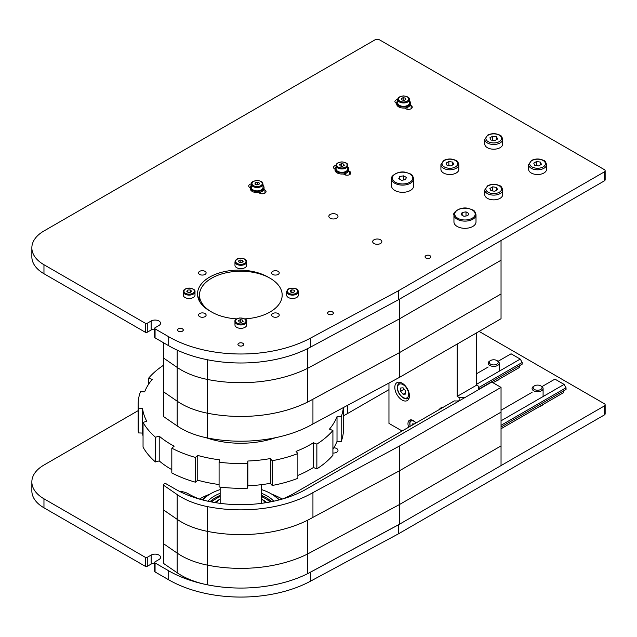 <?xml version="1.0" encoding="UTF-8"?>
<svg xmlns="http://www.w3.org/2000/svg" width="637" height="637" viewBox="0 0 637 637"><rect width="100%" height="100%" fill="white"/><g stroke="black" fill="none" stroke-linecap="round" stroke-linejoin="round"><path stroke-width="0.96" d="M242.84 343.279A2.851 1.648 180 0 1 243.676 344.442A2.851 1.648 180 0 1 240.826 346.09A2.851 1.648 180 0 1 237.975 344.442A2.851 1.648 180 0 1 239.735 342.929A2.851 1.648 180 0 1 242.84 343.279A2.89 1.672 180 0 1 242.872 345.628A2.89 1.672 180 0 1 238.779 345.628A2.89 1.672 180 0 1 238.779 343.263A2.89 1.672 180 0 1 242.872 343.263M429.959 255.684A2.851 1.648 180 0 1 430.795 256.846A2.851 1.648 180 0 1 427.945 258.495A2.851 1.648 180 0 1 425.094 256.846A2.851 1.648 180 0 1 426.854 255.326A2.851 1.648 180 0 1 429.959 255.684A2.89 1.672 180 0 1 429.991 258.033A2.89 1.672 180 0 1 425.898 258.033A2.89 1.672 180 0 1 425.898 255.668A2.89 1.672 180 0 1 429.991 255.668M332.498 311.955A2.851 1.648 180 0 1 333.334 313.117A2.851 1.648 180 0 1 330.484 314.758A2.851 1.648 180 0 1 327.641 313.117A2.851 1.648 180 0 1 329.393 311.597A2.851 1.648 180 0 1 332.498 311.955M182.413 328.835A2.851 1.648 180 0 1 183.249 329.998A2.851 1.648 180 0 1 180.398 331.638A2.851 1.648 180 0 1 177.556 329.998A2.851 1.648 180 0 1 179.308 328.477A2.851 1.648 180 0 1 182.413 328.835M205.01 313.539A3.79 2.19 180 0 1 206.117 315.084A3.79 2.19 180 0 1 202.327 317.274A3.79 2.19 180 0 1 198.537 315.084A3.79 2.19 180 0 1 200.878 313.062A3.79 2.19 180 0 1 205.01 313.539M278.106 313.539A3.79 2.19 180 0 1 279.213 315.084A3.79 2.19 180 0 1 275.423 317.274A3.79 2.19 180 0 1 271.633 315.084A3.79 2.19 180 0 1 273.974 313.062A3.79 2.19 180 0 1 278.106 313.539M278.106 271.338A3.79 2.19 180 0 1 279.213 272.883A3.79 2.19 180 0 1 275.423 275.073A3.79 2.19 180 0 1 271.633 272.883A3.79 2.19 180 0 1 273.974 270.86A3.79 2.19 180 0 1 278.106 271.338M205.01 271.338A3.79 2.19 180 0 1 206.117 272.883A3.79 2.19 180 0 1 202.327 275.073A3.79 2.19 180 0 1 198.537 272.883A3.79 2.19 180 0 1 200.878 270.86A3.79 2.19 180 0 1 205.01 271.338M199.477 295.106A41.349 23.872 180 0 0 236.821 318.866A41.349 23.872 180 0 1 211.588 311.987L209.637 310.864A41.349 23.872 180 0 1 197.526 293.983A41.349 23.872 180 0 1 223.054 271.927A41.349 23.872 180 0 1 268.113 277.103L270.064 278.226A41.349 23.872 180 0 1 282.175 295.106A41.349 23.872 180 0 1 244.831 318.866A41.349 23.872 180 0 0 282.175 295.106L282.175 295.106A41.349 23.872 180 0 0 270.064 278.226A41.349 23.872 180 0 0 225.004 273.058A41.349 23.872 180 0 0 199.477 295.106L199.477 301.229M199.477 295.743A41.349 23.872 0 0 0 198.266 298.482M380.504 239.783A4.578 2.644 180 0 1 381.85 241.654A4.578 2.644 180 0 1 377.263 244.297A4.578 2.644 180 0 1 372.685 241.654A4.578 2.644 180 0 1 375.512 239.209A4.578 2.644 180 0 1 380.504 239.783M336.647 214.462A4.578 2.644 180 0 1 337.992 216.333A4.578 2.644 180 0 1 333.414 218.977A4.578 2.644 180 0 1 328.827 216.333A4.578 2.644 180 0 1 331.654 213.889A4.578 2.644 180 0 1 336.647 214.462M250.261 187.74L249.839 187.501A3.79 2.19 180 0 1 248.733 185.948A3.79 2.19 180 0 1 251.304 183.878M263.901 189.428L264.944 190.033A3.79 2.19 180 0 1 266.059 191.578A3.79 2.19 180 0 1 263.718 193.6A3.79 2.19 180 0 1 259.585 193.122L258.542 192.525M348.686 170.859L349.737 171.464A3.79 2.19 180 0 1 350.844 173.009A3.79 2.19 180 0 1 348.503 175.032A3.79 2.19 180 0 1 344.37 174.554L343.327 173.957M335.046 169.171L334.632 168.932A3.79 2.19 180 0 1 333.517 167.388A3.79 2.19 180 0 1 336.089 165.309M396.692 103.481L396.023 103.098A3.79 2.19 180 0 1 394.916 101.554A3.79 2.19 180 0 1 397.727 99.436M410.236 105.113L411.136 105.631A3.79 2.19 180 0 1 412.243 107.175A3.79 2.19 180 0 1 409.902 109.198A3.79 2.19 180 0 1 405.769 108.728L404.551 108.019M147.266 323.246A1.378 0.796 180 0 1 145.316 323.246L145.316 332.243A1.378 0.796 0 0 0 147.266 332.243L147.266 323.246L151.16 320.992A5.51 3.185 180 0 1 157.172 320.3A5.51 3.185 180 0 1 160.572 323.246A5.51 3.185 180 0 1 158.963 325.491L155.062 327.744A1.378 0.796 180 0 0 154.656 328.31L154.656 337.307A1.378 0.796 0 0 0 155.062 337.873L155.062 328.867A1.378 0.796 180 0 1 154.656 328.31M154.656 329.074A5.51 3.185 0 0 0 151.16 329.998L147.266 332.243M145.316 332.243L43.961 273.727A41.349 23.872 180 0 1 31.85 256.846L31.85 247.849A41.349 23.872 0 0 0 43.961 264.729L145.316 323.246M155.062 328.867L168.709 336.75A101.992 58.883 0 0 0 310.386 338.175L398.332 290.822L604.346 171.886A2.755 1.593 0 0 0 605.15 170.764L605.15 179.761A2.755 1.593 180 0 1 604.346 180.884L398.332 299.828L310.386 347.181A101.992 58.883 180 0 1 168.709 345.748L155.062 337.873M605.15 170.764A2.755 1.593 0 0 0 604.346 169.633L379.7 39.94A3.448 1.991 0 0 0 374.827 39.94L43.961 230.968A41.349 23.872 0 0 0 31.85 247.849M398.332 299.828L398.332 290.822M333.868 447.779A4.578 2.644 180 0 1 336.647 448.536A4.578 2.644 180 0 1 337.992 450.407A4.578 2.644 180 0 1 332.912 453.034M542.851 404.606A5.653 3.265 180 0 1 539.627 406.47M499.002 379.286A5.653 3.265 180 0 1 495.769 381.149M147.266 557.319A1.378 0.796 180 0 1 145.316 557.319L145.316 566.317A1.378 0.796 0 0 0 147.266 566.317L147.266 557.319L151.16 555.066A5.51 3.185 180 0 1 157.172 554.373A5.51 3.185 180 0 1 160.572 557.319A5.51 3.185 180 0 1 158.963 559.565L155.062 561.818A1.378 0.796 180 0 0 154.656 562.383L154.656 571.381A1.378 0.796 0 0 0 155.062 571.946L155.062 562.941A1.378 0.796 180 0 1 154.656 562.383M154.656 563.148A5.51 3.185 0 0 0 151.16 564.071L147.266 566.317M145.316 566.317L43.961 507.8A41.349 23.872 180 0 1 31.85 490.92L31.85 481.914A41.349 23.872 0 0 0 43.961 498.795L145.316 557.319M155.062 562.941L168.709 570.816A101.992 58.883 0 0 0 310.386 572.249L398.332 524.896L604.346 405.96A2.755 1.593 0 0 0 605.15 404.829L605.15 413.835A2.755 1.593 180 0 1 604.346 414.958L398.332 533.902L310.386 581.247A101.992 58.883 180 0 1 168.709 579.821L155.062 571.946M605.15 404.829A2.755 1.593 0 0 0 604.346 403.707L479.104 331.407M138.141 410.658L43.961 465.042A41.349 23.872 0 0 0 31.85 481.914M398.332 533.902L398.332 524.896M209.748 494.232A57.887 33.419 0 0 0 199.891 498.795L199.891 498.795A57.887 33.419 0 0 0 199.437 499.066L199.891 498.795L199.437 499.066M281.761 498.795L282.215 499.066A57.887 33.419 0 0 0 281.761 498.795A57.887 33.419 0 0 0 271.903 494.232M220.155 489.59A42.727 24.668 0 0 0 210.616 493.731L209.637 494.296A44.104 25.464 0 0 0 202.335 499.87M279.317 499.87A44.104 25.464 0 0 0 272.015 494.296L271.036 493.731A42.727 24.668 0 0 0 261.496 489.59M209.637 494.296L210.616 493.731A42.727 24.668 0 0 0 202.757 499.981M278.895 499.981A42.727 24.668 0 0 0 271.036 493.731M220.155 493.309A37.217 21.483 0 0 0 214.51 495.984A37.217 21.483 0 0 0 207.869 501.2M273.783 501.2A37.217 21.483 0 0 0 261.496 493.309M220.155 495.403A35.831 20.687 0 0 0 215.489 497.672A35.831 20.687 0 0 0 210.091 501.669M271.561 501.669A35.831 20.687 0 0 0 261.496 495.403M214.94 502.561A31.117 17.963 180 0 1 219.271 499.575M262.38 499.575A31.117 17.963 180 0 1 266.712 502.561M215.617 502.673A31.117 17.963 180 0 1 217.607 501.239M264.044 501.239A31.117 17.963 180 0 1 266.035 502.673M216.039 502.744A30.703 17.725 180 0 1 216.771 502.187M264.881 502.187A30.703 17.725 180 0 1 265.605 502.744M163.351 365.367A102.684 59.281 0 0 0 148.732 378.052L152.187 379.405A98.544 56.892 180 0 0 144.639 391.89L140.474 391.715A102.684 59.281 0 0 0 138.141 404.272A102.684 59.281 0 0 0 138.364 408.142L142.529 408.325A98.544 56.892 180 0 0 146.805 421.32L143.046 422.363A102.684 59.281 0 0 0 155.452 437.205L159.21 436.154A98.544 56.892 180 0 0 174.164 446.171L171.815 448.169A102.684 59.281 0 0 0 195.408 457.438L197.757 455.439A98.544 56.892 180 0 0 219.391 459.803L219.08 462.207A102.684 59.281 0 0 0 247.538 463.425L247.849 461.021A98.544 56.892 180 0 0 270.351 458.552L272.166 460.718A102.684 59.281 0 0 0 297.869 453.56L296.054 451.386A98.544 56.892 180 0 0 313.404 442.755L316.86 444.108A102.684 59.281 0 0 0 332.912 430.493L329.464 429.131A98.544 56.892 180 0 0 337.013 416.646L341.177 416.821A102.684 59.281 0 0 0 343.343 407.592M313.404 442.755L313.404 467.51L316.86 468.864L316.86 444.108M247.538 463.425L247.538 488.181A102.684 59.281 180 0 1 219.08 486.963L219.08 462.207M195.408 457.438L195.408 482.193A102.684 59.281 180 0 1 171.815 472.925L171.815 448.169M155.452 437.205L155.452 461.96A102.684 59.281 180 0 1 143.046 447.118L143.046 422.363M138.364 408.142L138.364 432.905A102.684 59.281 180 0 1 138.141 429.027L138.141 404.272M148.732 378.052L148.732 384.015M341.177 416.821L341.177 441.584A102.684 59.281 180 0 0 343.502 429.027L343.502 407.505M332.912 430.493L332.912 455.248A102.684 59.281 180 0 1 316.86 468.864M297.869 453.56L297.869 478.315A102.684 59.281 180 0 1 272.166 485.482L272.166 460.718M313.404 467.51A98.544 56.892 180 0 1 297.869 475.417M270.351 458.552L270.351 483.308L272.166 485.482M270.351 483.308A98.544 56.892 180 0 1 247.849 485.776L247.538 488.181M219.08 484.518A98.544 56.892 180 0 1 197.757 480.202L195.408 482.193M171.815 469.644A98.544 56.892 180 0 1 159.21 460.909L155.452 461.96M143.046 436.106A98.544 56.892 180 0 1 142.529 433.08L138.364 432.905M337.013 416.646L337.013 441.401L341.177 441.584M337.013 441.401A98.544 56.892 180 0 1 332.912 449.276M142.529 408.325L142.529 433.08M159.21 436.154L159.21 460.909M197.757 455.439L197.757 480.202M247.849 461.021L247.849 485.776M234.965 261.895C235.738 259.546 237.155 258.367 239.225 258.359C246.312 258.192 246.376 260.509 246.686 261.895L246.686 265.271A5.86 3.384 180 0 1 240.826 268.655A5.86 3.384 180 0 1 234.965 265.271L234.965 261.895A5.86 3.384 0 0 0 240.826 265.279A5.86 3.384 0 0 0 246.686 261.895A5.86 3.384 0 0 0 246.439 260.923M239.186 262.333L238.501 261.011L240.141 260.007L242.466 260.326L243.151 261.648L241.511 262.651L239.186 262.333M240.141 260.007L240.141 262.46M242.466 262.07L242.466 260.326M195.002 291.73L195.002 295.106A5.86 3.384 180 0 1 189.141 298.49A5.86 3.384 180 0 1 183.281 295.106L183.281 291.73A5.86 3.384 0 0 0 186.466 294.74A5.86 3.384 0 0 0 195.002 291.73C195.328 289.891 193.385 288.665 189.173 288.059C185.295 288.45 183.329 289.676 183.281 291.73A5.86 3.384 0 0 1 183.926 290.193M191.522 291.101L190.439 292.327L188.05 292.399L186.752 291.236L187.843 290.01L190.232 289.946L191.522 291.101M190.232 292.335L190.232 289.946M187.843 292.216L187.843 290.01M234.965 321.574C234.456 320.14 235.985 318.938 239.544 317.99C245.094 318.452 247.475 319.655 246.686 321.574L246.686 324.95A5.86 3.384 180 0 1 240.826 328.334A5.86 3.384 180 0 1 234.965 324.95L234.965 321.574A5.86 3.384 0 0 0 240.826 324.958A5.86 3.384 0 0 0 246.686 321.574A5.86 3.384 0 0 0 246.527 320.793M239.09 321.956L238.541 320.618L240.276 319.67L242.562 320.069L243.111 321.406L241.375 322.354L239.09 321.956M240.276 319.67L240.276 322.163M242.562 321.709L242.562 320.069M286.65 291.73C287.422 289.389 288.84 288.211 290.91 288.195C297.997 288.028 298.06 290.353 298.371 291.73L298.371 295.106A5.86 3.384 180 0 1 292.51 298.49A5.86 3.384 180 0 1 286.65 295.106L286.65 291.73A5.86 3.384 0 0 0 292.51 295.114A5.86 3.384 0 0 0 298.371 291.73A5.86 3.384 0 0 0 298.124 290.767M290.87 292.176L290.185 290.854L291.826 289.851L294.151 290.169L294.835 291.491L293.195 292.494L290.87 292.176M291.826 289.851L291.826 292.303M294.151 291.905L294.151 290.169M546.546 164.625L546.546 169.354A8.958 5.176 180 0 1 537.58 174.522A8.958 5.176 180 0 1 528.622 169.354L528.622 164.625A8.958 5.176 0 0 0 531.25 168.287A8.958 5.176 0 0 0 541.012 169.402A8.958 5.176 0 0 0 546.546 164.625C545.821 161.973 544.842 160.572 543.624 160.428C539.635 158.533 535.637 158.517 531.616 160.389L528.622 164.625M541.426 164.322L538.615 165.946L534.769 165.349L533.742 163.136L536.553 161.511L540.399 162.101L541.426 164.322M540.399 164.919L540.399 162.101M536.553 165.628L536.553 161.511M502.689 139.304L502.689 144.034A8.958 5.176 180 0 1 493.731 149.209A8.958 5.176 180 0 1 484.773 144.034L484.773 139.304A8.958 5.176 0 0 0 487.393 142.967A8.958 5.176 0 0 0 497.155 144.081A8.958 5.176 0 0 0 502.689 139.304C501.964 136.652 500.985 135.251 499.766 135.108C495.777 133.213 491.78 133.197 487.759 135.068L484.773 139.304M497.569 139.001L494.758 140.626L490.912 140.029L489.885 137.815L492.696 136.191L496.542 136.78L497.569 139.001M496.542 139.599L496.542 136.78M492.696 140.307L492.696 136.191M458.831 164.625L458.831 169.354A8.958 5.176 180 0 1 449.873 174.522A8.958 5.176 180 0 1 440.915 169.354L440.915 164.625A8.958 5.176 0 0 0 443.535 168.287A8.958 5.176 0 0 0 453.297 169.402A8.958 5.176 0 0 0 458.831 164.625C458.107 161.973 457.135 160.572 455.909 160.428C451.928 158.533 447.922 158.517 443.901 160.389L440.915 164.625M453.719 164.322L450.9 165.946L447.063 165.349L446.027 163.136L448.846 161.511L452.684 162.101L453.719 164.322M452.684 164.919L452.684 162.101M448.846 165.628L448.846 161.511M502.689 189.945L502.689 194.675A8.958 5.176 180 0 1 493.731 199.843A8.958 5.176 180 0 1 484.773 194.675L484.773 189.945A8.958 5.176 0 0 0 487.393 193.6A8.958 5.176 0 0 0 497.155 194.723A8.958 5.176 0 0 0 502.689 189.945C501.964 187.294 500.985 185.893 499.766 185.741C495.777 183.854 491.78 183.838 487.759 185.709L484.773 189.945M497.569 189.643L494.758 191.267L490.912 190.67L489.885 188.448L492.696 186.824L496.542 187.421L497.569 189.643M496.542 190.232L496.542 187.421M492.696 190.949L492.696 186.824M490.578 360.534L489.829 360.964A5.51 3.185 0 0 0 488.213 363.217A5.51 3.185 0 0 0 491.621 366.156A5.51 3.185 0 0 0 497.624 365.463A5.51 3.185 0 0 0 499.241 363.217A5.51 3.185 0 0 0 497.624 360.964L496.876 360.534A4.459 2.572 180 0 1 496.876 364.173A4.459 2.572 180 0 1 490.578 364.173A4.459 2.572 180 0 1 490.578 360.534A4.459 2.572 180 0 1 496.876 360.534M533.687 386.285L534.435 385.855L533.687 386.285A5.51 3.185 0 0 0 532.07 388.538A5.51 3.185 0 0 0 535.478 391.476A5.51 3.185 0 0 0 541.482 390.784A5.51 3.185 0 0 0 543.098 388.538A5.51 3.185 0 0 0 541.482 386.285L540.733 385.855A4.459 2.572 180 0 1 540.733 389.494A4.459 2.572 180 0 1 534.435 389.494A4.459 2.572 180 0 1 534.435 385.855A4.459 2.572 180 0 1 540.733 385.855M501.04 427.005L566.038 389.47L566.038 387.782L564.095 384.406L554.931 379.119L541.968 386.603M501.04 428.749L563.657 392.591L563.657 390.847M501.04 410.236L532.07 392.32M501.04 420.81L564.095 384.406M501.04 425.317L566.038 387.782M478.626 389.303L522.189 364.149L522.189 362.461L520.238 359.085L511.073 353.798L498.11 361.283M492.998 382.749L519.8 367.278L519.8 365.527M476.675 373.664L488.213 367M476.675 384.238L520.238 359.085M478.626 387.615L522.189 362.461M263.009 185.407A6.888 3.981 180 0 1 264.044 187.501A6.888 3.981 180 0 1 262.022 190.312A6.888 3.981 180 0 1 254.513 191.172A6.888 3.981 180 0 1 250.261 187.501A6.888 3.981 180 0 1 251.289 185.407M264.044 187.501L264.044 188.624A6.888 3.981 180 0 1 262.022 191.434A6.888 3.981 180 0 1 254.513 192.302A6.888 3.981 180 0 1 250.261 188.624L250.261 187.501M347.794 166.838A6.888 3.981 180 0 1 348.829 168.932A6.888 3.981 180 0 1 346.807 171.743A6.888 3.981 180 0 1 339.298 172.603A6.888 3.981 180 0 1 335.046 168.932A6.888 3.981 180 0 1 336.081 166.838M348.829 168.932L348.829 170.055A6.888 3.981 180 0 1 346.807 172.874A6.888 3.981 180 0 1 339.298 173.734A6.888 3.981 180 0 1 335.046 170.055L335.046 168.932M263.009 184.125L263.009 187.501A5.86 3.384 180 0 1 262.938 188.003A5.86 3.384 180 0 1 256.711 190.869A5.86 3.384 180 0 1 251.289 187.501L251.289 184.125A5.86 3.384 0 0 0 256.711 187.493A5.86 3.384 0 0 0 262.938 184.626A5.86 3.384 0 0 0 263.009 184.125C262.213 182.23 263.471 181.943 257.985 180.486C252.881 181.027 250.652 182.238 251.289 184.125M254.927 184.061L255.286 182.7L257.507 182.198L259.37 183.058L259.012 184.419L256.791 184.921L254.927 184.061M255.286 184.228L255.286 182.7M257.507 182.198L257.507 184.762M347.794 165.556L347.794 168.932A5.86 3.384 180 0 1 341.934 172.316A5.86 3.384 180 0 1 336.081 168.932L336.081 165.556A5.86 3.384 0 0 0 337.769 167.929A5.86 3.384 0 0 0 344.163 168.686A5.86 3.384 0 0 0 347.794 165.556C348.128 163.709 346.186 162.483 341.965 161.886C338.096 162.276 336.129 163.494 336.081 165.556M344.243 165.357L342.539 166.329L340.238 165.962L339.632 164.625L341.336 163.661L343.638 164.028L344.243 165.357M343.638 165.7L343.638 164.028M341.336 166.138L341.336 163.661M312.942 399.2A101.992 58.883 180 0 1 207.359 413.19A101.992 58.883 180 0 0 307.735 402.011L399.59 352.556L399.59 299.103L501.04 240.531L501.04 260.222L399.59 318.795L501.04 260.222L501.04 293.983L399.59 352.556L399.59 377.311L501.04 318.739L501.04 293.983L399.59 352.556L312.942 399.2L312.942 423.963A101.992 58.883 180 0 1 207.359 437.945A68.915 39.789 180 0 1 177.182 425.938L163.669 416.646A1.378 0.796 180 0 1 163.351 416.128L163.351 357.612A1.378 0.796 0 0 0 163.669 358.121A1.378 0.796 180 0 1 163.351 357.612L163.351 342.658M399.59 377.311L312.942 423.963M307.735 402.011L307.735 368.25L399.59 318.795L307.735 368.25A101.992 58.883 180 0 1 207.359 379.429A68.915 39.789 180 0 1 177.182 367.422L163.669 358.121L163.669 391.882L177.182 401.183A68.915 39.789 180 0 0 207.359 413.19A68.915 39.789 180 0 1 177.182 401.183L163.669 391.882A1.378 0.796 180 0 1 163.351 391.373A1.378 0.796 180 0 0 163.669 391.882L163.669 416.646M306.612 488.953L491.78 382.041L501.04 387.392L399.59 445.956L312.942 492.608A101.992 58.883 180 0 1 207.359 506.598A68.915 39.789 180 0 1 177.182 494.583L163.669 485.29A1.378 0.796 180 0 1 163.351 484.781A1.378 0.796 180 0 1 163.749 484.216L165.294 483.324L175.04 488.953A93.034 53.715 0 0 0 306.612 488.953M199.564 499.113A74.425 42.966 180 0 1 188.202 493.731A13.783 7.955 0 0 0 179.642 491.43M459.357 400.761A13.783 7.955 180 0 1 454.261 400.896L293.45 493.731A74.425 42.966 180 0 1 282.087 499.113M399.59 524.171L399.59 470.719L312.942 517.363A101.992 58.883 180 0 1 207.359 531.354A68.915 39.789 180 0 1 177.182 519.346L163.669 510.046A1.378 0.796 180 0 1 163.351 509.536L163.351 543.297A1.378 0.796 0 0 0 163.669 543.807A1.378 0.796 180 0 1 163.351 543.297L163.351 562.989A1.378 0.796 180 0 0 163.669 563.498L177.182 572.798A68.915 39.789 180 0 0 207.359 584.806A101.992 58.883 180 0 0 307.735 573.626L399.59 524.171L501.04 465.599L501.04 412.147L399.59 470.719L312.942 517.363L312.942 492.608M501.04 387.392L501.04 412.147L399.59 470.719L399.59 445.956M399.59 504.472L501.04 445.908L399.59 504.472L307.735 553.927L399.59 504.472M307.735 573.626L307.735 553.927A101.992 58.883 180 0 1 207.359 565.115A101.992 58.883 0 0 0 307.735 553.927L307.735 520.166A101.992 58.883 0 0 1 207.359 531.354L207.359 506.598M177.182 572.798L177.182 553.107A68.915 39.789 0 0 0 207.359 565.115A68.915 39.789 180 0 1 177.182 553.107L163.669 543.807L177.182 553.107L177.182 519.346A68.915 39.789 0 0 0 207.359 531.354L207.359 584.806M307.735 368.25L307.735 348.55A101.992 58.883 0 0 1 207.359 359.738L207.359 379.429A101.992 58.883 0 0 0 307.735 368.25M328.437 314.296A2.89 1.672 180 0 1 328.437 311.931A2.89 1.672 180 0 1 332.53 311.931A2.89 1.672 180 0 1 332.53 314.296A2.89 1.672 180 0 1 328.437 314.296M178.352 331.176A2.89 1.672 180 0 1 178.352 328.811A2.89 1.672 180 0 1 182.445 328.811A2.89 1.672 180 0 1 182.445 331.176A2.89 1.672 180 0 1 178.352 331.176M476.675 332.809L476.675 385.138L478.626 386.261L478.626 389.637M402.114 383.171A10.335 5.972 60 0 1 408.874 392.281A10.335 5.972 60 0 1 407.29 400.562A10.335 5.972 60 0 1 396.947 394.59A10.335 5.972 60 0 1 396.947 382.654A10.335 5.972 60 0 1 402.114 383.171M439.379 409.487A10.335 5.972 60 0 1 440.804 407.975A10.335 5.972 60 0 1 442.826 407.497M464.978 397.52L459.134 397.52L457.183 396.389L457.183 344.06M457.183 396.389L476.675 385.138M459.134 397.52L459.134 400.792M402.114 430.994L388.96 423.398L388.96 383.036M408.691 427.204A7.58 4.379 60 0 1 409.535 420.213A7.58 4.379 60 0 1 413.325 420.587A7.58 4.379 60 0 1 416.017 422.976A6.067 3.504 60 0 0 411.072 421.073A6.067 3.504 60 0 0 410.26 426.296M412.155 425.197L412.155 423.9L414.297 423.963M409.44 99.579L409.44 102.955A5.86 3.384 180 0 1 403.579 106.339A5.86 3.384 180 0 1 397.719 102.955L397.719 99.579A5.86 3.384 0 0 0 399.136 101.785A5.86 3.384 0 0 0 405.618 102.756A5.86 3.384 0 0 0 409.44 99.579C409.766 97.74 407.823 96.513 403.611 95.908C399.733 96.298 397.775 97.525 397.719 99.579M405.833 99.476L404.017 100.375L401.772 99.921L401.326 98.56L403.141 97.668L405.387 98.122L405.833 99.476M405.387 99.698L405.387 98.122M403.141 100.192L403.141 97.668M409.44 100.861A6.888 3.981 180 0 1 410.475 102.955A6.888 3.981 180 0 1 408.452 105.774A6.888 3.981 180 0 1 400.944 106.634A6.888 3.981 180 0 1 396.692 102.955A6.888 3.981 180 0 1 397.719 100.861M410.475 102.955L410.475 104.086A6.888 3.981 180 0 1 408.452 106.897A6.888 3.981 180 0 1 400.944 107.757A6.888 3.981 180 0 1 396.692 104.086L396.692 102.955M388.96 389.637L347.738 413.437A165.389 95.486 180 0 1 343.502 415.802M401.573 180.295L398.762 178.671L399.789 176.449L403.635 175.852L406.446 177.476L405.419 179.698L401.573 180.295M403.635 175.852L403.635 179.976M399.789 176.449L399.789 179.26M413.628 178.75L413.628 185.948A11.028 6.362 180 0 1 402.608 192.318A11.028 6.362 180 0 1 391.58 185.948L391.58 178.75A11.028 6.362 180 0 0 394.805 183.249A11.028 6.362 180 0 0 406.828 184.634A11.028 6.362 180 0 0 413.628 178.75C412.856 175.788 411.733 174.164 410.268 173.893L405.968 172.348C396.74 170.159 389.764 177.627 391.58 178.75M463.951 216.301L461.132 214.677L462.167 212.463L466.005 211.866L468.824 213.491L467.789 215.712L463.951 216.301M466.005 211.866L466.005 215.983M462.167 212.463L462.167 215.274M476.006 214.757L476.006 221.963A11.028 6.362 180 0 1 464.978 228.325A11.028 6.362 180 0 1 453.95 221.963L453.95 214.757A11.028 6.362 180 0 0 457.183 219.263A11.028 6.362 180 0 0 469.198 220.641A11.028 6.362 180 0 0 476.006 214.757C475.234 211.795 474.111 210.178 472.638 209.899L468.338 208.355C459.11 206.173 452.143 213.634 453.95 214.757M163.351 484.781L163.351 509.536A1.378 0.796 0 0 0 163.669 510.046L177.182 519.346L177.182 494.583M163.669 342.841L163.669 358.121L177.182 367.422A68.915 39.789 0 0 0 207.359 379.429L207.359 437.945M405.53 390.831L405.53 394.08L403.094 394.295L400.657 391.261L400.657 388.013L403.094 387.798L405.53 390.831M403.094 394.295L405.53 392.886M404.224 389.207L400.657 391.261M264.944 190.033L264.944 193.122M349.737 171.464L349.737 174.554M411.136 105.631L411.136 108.728M151.16 320.992L151.16 329.998M168.709 345.748L168.709 336.75M310.386 338.175L310.386 347.181M43.961 273.727L43.961 264.729M604.346 180.884L604.346 171.886M151.16 555.066L151.16 564.071M168.709 579.821L168.709 570.816M310.386 572.249L310.386 581.247M43.961 507.8L43.961 498.795M604.346 414.958L604.346 405.96M211.627 501.964A34.454 19.89 180 0 1 220.155 496.613M261.496 496.613A34.454 19.89 180 0 1 270.024 501.964M205.934 437.651A67.538 38.992 0 0 0 275.694 437.659M239.345 258.471A5.168 2.986 180 0 1 245.85 262.022A5.168 2.986 180 0 1 237.275 263.503A5.168 2.986 180 0 1 239.345 258.471M186.784 293.824A5.168 2.986 180 0 1 186.338 288.665A5.168 2.986 180 0 1 194.301 291.021A5.168 2.986 180 0 1 186.784 293.824M239.631 318.11A5.168 2.986 180 0 1 245.778 321.868A5.168 2.986 180 0 1 237.068 323.055A5.168 2.986 180 0 1 239.631 318.11M291.029 288.314A5.168 2.986 180 0 1 297.535 291.857A5.168 2.986 180 0 1 288.959 293.339A5.168 2.986 180 0 1 291.029 288.314M532.03 166.934A7.859 4.539 180 0 1 535.55 159.346A7.859 4.539 180 0 1 545.168 164.903A7.859 4.539 180 0 1 532.03 166.934M488.173 141.613A7.859 4.539 180 0 1 491.692 134.025A7.859 4.539 180 0 1 501.319 139.583A7.859 4.539 180 0 1 488.173 141.613M444.315 166.934A7.859 4.539 180 0 1 447.835 159.346A7.859 4.539 180 0 1 457.462 164.903A7.859 4.539 180 0 1 444.315 166.934M488.173 192.255A7.859 4.539 180 0 1 491.692 184.666A7.859 4.539 180 0 1 501.319 190.224A7.859 4.539 180 0 1 488.173 192.255M257.921 180.613A5.168 2.986 180 0 1 261.186 185.423A5.168 2.986 180 0 1 252.34 184.65A5.168 2.986 180 0 1 257.921 180.613M338.263 167.093A5.168 2.986 180 0 1 340.628 162.109A5.168 2.986 180 0 1 346.918 165.779A5.168 2.986 180 0 1 338.263 167.093M177.182 350.127L177.182 425.938M163.669 563.498L163.669 485.29M411.486 419.902A6.888 3.981 -120 0 0 411.247 420.022L409.798 421.941L410.117 426.376M399.662 100.965A5.168 2.986 180 0 1 402.624 96.083A5.168 2.986 180 0 1 408.46 100.009A5.168 2.986 180 0 1 399.662 100.965M347.738 405.228L347.738 413.437M395.394 182.238A10.2 5.892 180 0 1 399.964 172.388A10.2 5.892 180 0 1 412.457 179.602A10.2 5.892 180 0 1 395.394 182.238M457.764 218.252A10.2 5.892 180 0 1 462.335 208.395A10.2 5.892 180 0 1 474.828 215.609A10.2 5.892 180 0 1 457.764 218.252M400.53 382.455A8.958 5.176 -120 0 0 399.391 382.837L397.56 385.17L397.217 387.471C397.536 391.866 399.574 395.362 403.325 397.966C405.45 399.033 407.131 399.168 408.349 398.356A8.958 5.176 -120 0 0 409.249 397.568M403.094 397.464A7.859 4.539 60 0 1 398.284 385.059A7.859 4.539 60 0 1 407.903 390.616A7.859 4.539 60 0 1 403.094 397.464M210.958 501.837L220.155 496.239M261.496 496.239L270.693 501.837M265.366 502.776A31.579 31.579 0 0 0 261.496 498.779M220.155 498.779A31.579 31.579 0 0 0 216.277 502.776M220.155 487.098L220.155 503.341M261.496 484.653L261.496 503.341M499.241 371.212L499.241 363.217M543.098 396.533L543.098 388.538M260.597 192.071L260.597 193.544M345.381 173.503L345.381 174.976M407.027 107.526L407.027 109.206M408.349 398.356L409.177 397.878M399.391 382.837L400.219 382.359"/></g></svg>
